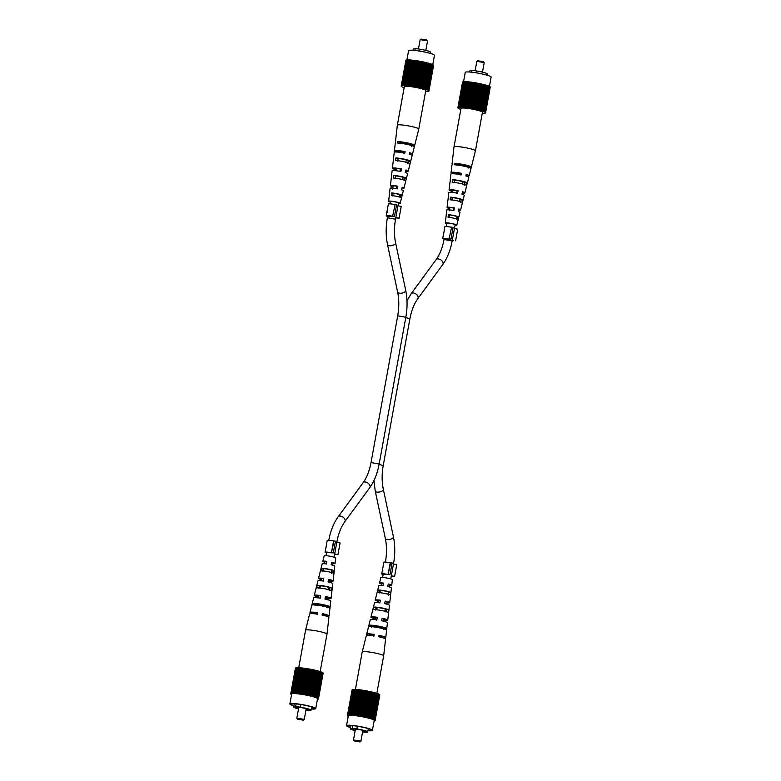 <?xml version="1.0" encoding="UTF-8"?>
<svg xmlns="http://www.w3.org/2000/svg" width="781" height="781" viewBox="0 0 781 781"><rect width="100%" height="100%" fill="white"/><g stroke="black" fill="none" stroke-linecap="round" stroke-linejoin="round"><path stroke-width="1.17" d="M378.834 636.388L380.142 637.081M372.117 635.627L373.962 635.47M323.471 615.35L322.172 614.657M317.301 613.739L315.456 613.886M386.673 213.291L387.405 211.993M387.62 216.483A5.633 0.654 10.3 0 1 386.985 216.269A5.633 0.654 10.3 0 1 386.224 215.771A5.633 0.654 10.3 0 1 392.589 216.269L395.176 204.388L396.611 204.69L394.473 216.435L388.264 216.405M386.79 212.637L388.352 204.026A5.633 0.654 10.3 0 1 394.717 204.524M395.742 217.958A5.633 0.654 10.3 0 0 396.963 217.948L399.091 218.211L401.229 206.467L397.959 205.774M392.589 216.269L395.176 204.388M393.038 216.132L394.473 216.435M399.091 218.211L395.83 217.518M326.712 544.211L325.882 548.252A5.633 0.654 -169.7 0 0 325.784 548.35L325.072 552.245A5.633 0.654 10.3 0 1 331.437 552.743L333.575 540.999L335.459 541.165L333.321 552.909L326.546 552.518L325.97 555.711M325.989 547.686L326.243 545.782L325.902 547.686A5.633 0.654 10.3 0 1 325.902 547.676A5.633 0.654 10.3 0 0 325.96 547.813M326.468 552.958A5.633 0.654 10.3 0 1 325.843 552.743A5.633 0.654 10.3 0 1 325.072 552.245M326.487 544.445L327.21 540.511A5.633 0.654 10.3 0 1 333.575 540.999M334.678 554.002L337.948 554.686L335.81 554.422A5.633 0.654 10.3 0 1 334.6 554.432M337.948 554.686L340.077 542.941L336.816 542.258M331.437 552.743L334.024 540.872M331.896 552.616L333.321 552.909M327.112 552.88L326.546 552.518M326.643 616.209A9.684 1.132 -169.7 0 0 329.074 615.897A9.684 1.132 -169.7 0 0 322.368 613.583L322.104 615.038A9.782 1.142 10.3 0 1 328.908 617.38L326.995 634.094A10.895 1.269 10.3 0 0 316.764 630.95A10.895 1.269 10.3 0 0 305.566 630.179A10.895 1.269 10.3 0 0 305.566 630.199A10.895 1.269 10.3 0 1 305.566 630.199A10.895 1.269 10.3 0 1 305.556 630.208L309.647 613.886A9.782 1.142 10.3 0 1 317.301 614.149L317.564 612.694A9.684 1.132 -169.7 0 0 310.018 612.431A9.684 1.132 -169.7 0 0 312.175 613.583M332.911 563.706A6.228 0.732 -169.7 0 0 335.078 563.54L335.713 557.966A5.857 0.683 -169.7 0 0 330.207 556.277A5.857 0.683 -169.7 0 0 324.183 555.877L322.826 561.314A6.228 0.732 -169.7 0 0 324.789 562.232M320.278 587.048A7.869 0.918 10.3 0 1 319.253 586.775M329.865 606.681L329.699 608.165A9.196 1.074 -169.7 0 0 321.294 605.812A9.196 1.074 -169.7 0 0 312.283 604.953L312.644 603.498A9.099 1.064 10.3 0 1 321.547 604.357A9.099 1.064 10.3 0 1 329.865 606.681L327.083 606.163A6.424 0.752 10.3 0 0 321.43 604.65A6.424 0.752 10.3 0 0 315.426 604.016L315.104 605.47M324.369 588.698A8.044 0.937 -169.7 0 0 316.598 587.927L317.242 585.389A7.869 0.918 10.3 0 1 324.828 586.15A7.869 0.918 10.3 0 1 331.935 588.103L331.642 590.7A8.044 0.937 -169.7 0 0 324.369 588.698M327.454 571.575A6.892 0.801 -169.7 0 0 320.942 570.901L321.587 568.363A6.717 0.781 10.3 0 1 327.913 569.027A6.717 0.781 10.3 0 1 333.858 570.628L333.575 573.234A6.892 0.801 -169.7 0 0 327.454 571.575M310.018 612.431L313.65 597.934A8.708 1.015 10.3 0 1 320.19 598.129L320.649 595.581A8.532 0.996 -169.7 0 0 314.284 595.395A8.532 0.996 -169.7 0 0 318.463 597.045M314.284 595.395L317.916 580.888A7.556 0.879 10.3 0 1 323.266 581.015L323.724 578.467A7.38 0.859 -169.7 0 0 318.55 578.35A7.38 0.859 -169.7 0 0 321.626 579.639M318.55 578.35L322.182 563.853A6.394 0.752 10.3 0 1 326.341 563.902L326.8 561.354A6.228 0.732 -169.7 0 0 322.826 561.314M317.564 612.694L317.428 613.036A6.736 0.791 -169.7 0 0 312.917 612.968A6.736 0.791 -169.7 0 0 314.44 613.768M317.164 614.501L317.428 613.036M320.327 586.746A5.77 0.674 10.3 0 1 319.341 586.385M316.725 605.119A6.424 0.752 10.3 0 1 315.299 604.611M317.242 585.389L319.468 585.799L318.902 588.347M319.468 585.799A5.77 0.674 10.3 0 1 324.74 586.375A5.77 0.674 10.3 0 1 329.709 587.693L331.935 588.103M321.587 568.363L323.285 568.675L322.709 571.223M323.285 568.675A5.155 0.605 10.3 0 1 327.844 569.203A5.155 0.605 10.3 0 1 332.169 570.315L333.858 570.628M320.064 598.422L320.532 595.864A6.121 0.713 -169.7 0 0 316.656 595.825A6.121 0.713 -169.7 0 0 318.521 596.704M323.168 581.249L323.637 578.692A5.506 0.644 -169.7 0 0 320.395 578.692A5.506 0.644 -169.7 0 0 321.674 579.356M326.273 564.077L326.741 561.519A4.891 0.576 -169.7 0 0 324.135 561.559A4.891 0.576 -169.7 0 0 324.828 561.998M312.644 603.498L315.426 604.016M326.995 634.094A10.895 1.269 10.3 0 1 326.995 634.104A10.895 1.269 10.3 0 1 326.985 634.133L320.181 671.601M329.748 581.123A7.38 0.859 -169.7 0 0 333.077 580.996A7.38 0.859 -169.7 0 0 328.528 579.346L328.069 581.904A7.556 0.879 10.3 0 1 332.774 583.592L331.076 598.441A8.532 0.996 -169.7 0 0 325.443 596.459L324.984 599.017A8.708 1.015 10.3 0 1 330.783 601.048L329.074 615.897M326.585 598.519A8.532 0.996 -169.7 0 0 331.076 598.441M335.078 563.54A6.228 0.732 -169.7 0 0 331.603 562.242L331.144 564.79A6.394 0.752 10.3 0 1 334.776 566.137L333.077 580.996M329.436 588.62A7.869 0.918 10.3 0 1 328.401 588.523M329.27 589.811L329.494 588.239A5.77 0.674 10.3 0 1 328.459 588.22M326.809 607.071L326.858 606.72A6.424 0.752 10.3 0 1 325.374 606.691M331.583 573.449L331.945 570.862A5.155 0.605 10.3 0 1 331.613 570.862M329.797 580.839A5.506 0.644 -169.7 0 0 331.232 580.664A5.506 0.644 -169.7 0 0 328.479 579.59M324.466 615.594A6.736 0.791 -169.7 0 0 326.175 615.379A6.736 0.791 -169.7 0 0 322.299 613.934M326.653 598.187A6.121 0.713 -169.7 0 0 328.703 598.021A6.121 0.713 -169.7 0 0 325.394 596.762M332.96 563.472A4.891 0.576 -169.7 0 0 333.76 563.306A4.891 0.576 -169.7 0 0 331.574 562.418M331.798 572.903L332.169 570.315M329.348 590.28L329.709 587.693M326.868 607.647L327.083 606.163M295.472 668.126L295.433 668.116A14.087 1.65 -169.7 0 0 295.423 668.165A14.087 1.65 -169.7 0 0 295.413 668.175L290.747 693.85A14.087 1.65 -169.7 0 0 290.747 693.86L295.423 668.165M295.657 668.019L295.55 667.999A14.087 1.65 -169.7 0 0 295.491 668.038L290.766 693.811A14.087 1.65 -169.7 0 0 290.747 693.85L290.757 693.948A14.087 1.65 -169.7 0 0 290.786 694.016L290.854 694.114A14.087 1.65 -169.7 0 0 290.923 694.182L291.049 694.299A14.087 1.65 -169.7 0 0 291.157 694.368L291.596 694.465M295.931 667.931L295.765 667.892A14.087 1.65 -169.7 0 0 295.667 667.931L290.883 693.684A14.087 1.65 -169.7 0 0 290.825 693.733M296.321 667.862L296.087 667.804A14.087 1.65 -169.7 0 0 295.95 667.833L291.284 693.528A14.087 1.65 -169.7 0 1 291.42 693.499L292.016 693.528L296.331 667.765A14.087 1.65 -169.7 0 1 296.507 667.745L296.8 667.814M292.68 693.479L297.024 667.706A14.087 1.65 -169.7 0 0 296.819 667.716L292.143 693.411A14.087 1.65 -169.7 0 1 292.358 693.391L293.041 693.46L297.395 667.696A14.087 1.65 -169.7 0 1 297.639 667.696L298.039 667.775M298.801 667.784L298.342 667.696A14.087 1.65 -169.7 0 0 298.059 667.696L293.695 693.46L292.973 693.382A14.087 1.65 -169.7 0 0 292.719 693.382M299.631 667.823L299.123 667.726A14.087 1.65 -169.7 0 0 298.811 667.716L294.427 693.479L293.676 693.382A14.087 1.65 -169.7 0 0 293.392 693.382M300.539 667.882L299.982 667.784A14.087 1.65 -169.7 0 0 299.64 667.755L294.974 693.44A14.087 1.65 -169.7 0 1 295.316 693.469L295.882 693.508A14.087 1.65 -169.7 0 1 296.253 693.538L297.063 693.674L301.515 667.911A14.087 1.65 -169.7 0 1 301.915 667.95L302.54 668.067M301.505 667.96L300.919 667.853A14.087 1.65 -169.7 0 0 300.548 667.823L295.882 693.508M303.624 668.194L302.96 668.067A14.087 1.65 -169.7 0 0 302.55 668.019L297.883 693.704A14.087 1.65 -169.7 0 1 298.293 693.753L298.967 693.831A14.087 1.65 -169.7 0 1 299.396 693.889L300.216 694.045L304.756 668.292A14.087 1.65 -169.7 0 1 305.205 668.36L305.908 668.507M304.746 668.341L304.063 668.204A14.087 1.65 -169.7 0 0 303.633 668.145L298.967 693.831M307.089 668.692L306.377 668.526A14.087 1.65 -169.7 0 0 305.918 668.458L301.349 694.211L300.636 694.104L305.303 668.419M308.29 668.887L307.568 668.721A14.087 1.65 -169.7 0 0 307.099 668.643L302.432 694.329A14.087 1.65 -169.7 0 1 302.901 694.407L303.633 694.534A14.087 1.65 -169.7 0 1 304.102 694.612L304.844 694.787L309.51 669.053A14.087 1.65 -169.7 0 1 309.979 669.141L305.283 694.865L306.015 695.002L310.721 669.278L306.015 695.002M309.501 669.102L308.768 668.927A14.087 1.65 -169.7 0 0 308.3 668.839L303.633 694.534M309.969 669.18L310.692 669.317M306.045 694.963A14.087 1.65 -169.7 0 1 306.513 695.061L311.18 669.366A14.087 1.65 -169.7 0 0 310.721 669.278M311.18 669.415L311.912 669.512L307.245 695.207A14.087 1.65 -169.7 0 1 307.704 695.295L308.417 695.451A14.087 1.65 -169.7 0 1 308.866 695.549L309.569 695.695A14.087 1.65 -169.7 0 1 309.998 695.803L310.672 695.959A14.087 1.65 -169.7 0 1 311.092 696.056L311.736 696.213A14.087 1.65 -169.7 0 1 312.136 696.32L312.751 696.476L317.418 670.791L312.537 696.476M307.704 695.295L312.371 669.61A14.087 1.65 -169.7 0 0 311.912 669.512M312.361 669.659L313.093 669.756L308.417 695.451M308.866 695.549L313.542 669.854A14.087 1.65 -169.7 0 0 313.093 669.756M313.532 669.903L314.235 670.01L309.569 695.695M309.998 695.803L314.675 670.108A14.087 1.65 -169.7 0 0 314.235 670.01M314.665 670.157L315.348 670.274L310.672 695.959M311.092 696.056L315.768 670.371A14.087 1.65 -169.7 0 0 315.348 670.274M315.758 670.42L316.403 670.528L311.736 696.213M312.136 696.32L316.803 670.635A14.087 1.65 -169.7 0 0 316.403 670.528M317.779 670.947L313.454 696.73L312.888 696.574L317.789 670.889A14.087 1.65 -169.7 0 0 317.418 670.791M318.131 671.045L313.698 696.74A14.087 1.65 -169.7 0 1 314.04 696.837L314.567 696.994A14.087 1.65 -169.7 0 1 314.889 697.091L315.378 697.248L320.044 671.562L315.094 697.228M314.04 696.837L318.716 671.152A14.087 1.65 -169.7 0 0 318.365 671.055M318.697 671.211L319.244 671.309L314.567 696.994M314.889 697.091L319.556 671.406A14.087 1.65 -169.7 0 0 319.244 671.309M320.317 671.728L315.358 697.316L320.327 671.66A14.087 1.65 -169.7 0 0 320.044 671.562M320.464 671.777L316.09 697.492A14.087 1.65 -169.7 0 1 316.344 697.589L321.391 672.041L316.403 697.697M316.344 697.589L321.02 671.904A14.087 1.65 -169.7 0 0 320.757 671.806M316.725 697.736A14.087 1.65 -169.7 0 1 316.949 697.823L321.616 672.138A14.087 1.65 -169.7 0 0 321.391 672.041M321.596 672.226L316.93 697.921L321.596 672.236M317.379 698.038L322.114 672.353A14.087 1.65 -169.7 0 0 321.928 672.275M322.104 672.451L317.711 698.175A14.087 1.65 -169.7 0 1 317.857 698.253L322.504 672.656M317.857 698.253L322.524 672.568A14.087 1.65 -169.7 0 0 322.377 672.49M318.052 698.38A14.087 1.65 -169.7 0 1 318.16 698.448L322.826 672.763A14.087 1.65 -169.7 0 0 322.719 672.685M322.807 672.851L318.297 698.565A14.087 1.65 -169.7 0 1 318.355 698.634L318.433 698.731A14.087 1.65 -169.7 0 1 318.453 698.79L323.129 673.202A14.087 1.65 -169.7 0 0 323.129 673.202A14.087 1.65 -169.7 0 0 323.129 673.193L318.463 698.888A14.087 1.65 -169.7 0 1 318.443 698.936L318.394 699.015A14.087 1.65 -169.7 0 1 318.336 699.063L318.228 699.044M318.355 698.634L323.031 672.939A14.087 1.65 -169.7 0 0 322.963 672.871M323.012 673.027L318.433 698.731M318.453 698.79L323.129 673.105A14.087 1.65 -169.7 0 0 323.1 673.046M317.945 699.132L317.926 699.22A14.087 1.65 -169.7 0 1 317.789 699.249L317.457 699.171M306.445 668.585L301.769 694.27L302.432 694.329M301.915 667.95L297.249 693.635L297.883 693.704M302.101 668.019L297.434 693.713M295.55 667.999L290.883 693.684M308.768 668.927L304.102 694.612M299.982 667.784L295.316 693.469M295.433 668.116L290.766 693.811M304.19 668.263L299.523 693.958M304.063 668.204L299.396 693.889M303.126 668.136L298.459 693.821M296.507 667.745L291.84 693.43A14.087 1.65 -169.7 0 0 291.664 693.46M296.087 667.804L291.42 693.499M306.513 695.061L307.245 695.207M311.853 669.551L307.187 695.236M300.226 667.853L295.56 693.548M308.778 668.966L304.102 694.66M298.625 667.775L293.959 693.469M298.342 667.696L293.676 693.382M297.024 667.706L292.358 693.391M314.108 670.03L309.442 695.725M295.765 667.892L291.098 693.577A14.087 1.65 -169.7 0 0 291.001 693.616M312.996 669.786L308.329 695.471M306.377 668.526L301.769 694.27M302.96 668.067L298.293 693.753M307.568 668.721L302.901 694.407M318.98 671.289L314.313 696.984M315.192 670.283L310.526 695.969M300.919 667.853L296.253 693.538M316.227 670.537L311.56 696.222M299.123 667.726L294.457 693.411A14.087 1.65 -169.7 0 0 294.144 693.401M297.639 667.696L292.973 693.382M299.387 667.804L294.974 693.44M297.942 667.775L293.275 693.46M307.597 668.77L302.93 694.455M301.134 667.931L296.468 693.616M305.205 668.36L300.539 694.045A14.087 1.65 -169.7 0 0 300.089 693.987M311.287 708.982A13.14 1.533 -169.7 0 0 315.739 708.631L317.535 698.722A13.14 1.533 -169.7 0 0 315.749 697.579A13.14 1.533 -169.7 0 0 301.329 694.28A13.14 1.533 -169.7 0 0 291.674 694.026L289.878 703.935A13.14 1.533 -169.7 0 0 291.664 705.077A13.14 1.533 -169.7 0 0 293.92 705.819M315.739 708.631A13.14 1.533 -169.7 0 0 313.942 707.479A13.14 1.533 -169.7 0 0 299.533 704.179A13.14 1.533 -169.7 0 0 289.878 703.935M311.316 708.797A12.018 1.406 -169.7 0 0 314.626 708.426A12.018 1.406 -169.7 0 0 312.986 707.381A12.018 1.406 -169.7 0 0 299.806 704.364A12.018 1.406 -169.7 0 0 290.981 704.13A12.018 1.406 -169.7 0 0 292.621 705.184A12.018 1.406 -169.7 0 0 293.949 705.643M305.908 710.222A8.825 1.035 -169.7 0 0 311.063 710.212A8.825 1.035 -169.7 0 0 309.862 709.441A8.825 1.035 -169.7 0 0 300.392 707.254L300.89 704.53M300.392 707.254L300.578 704.482M300.099 707.137A9.392 1.093 -169.7 0 0 295.638 706.659L295.94 706.776A8.825 1.035 -169.7 0 0 293.695 707.049A8.825 1.035 -169.7 0 0 294.896 707.82A8.825 1.035 -169.7 0 0 298.518 708.875M295.638 706.659L296.145 703.906M305.947 709.988A7.019 0.82 -169.7 0 0 309.286 709.89A7.019 0.82 -169.7 0 0 308.329 709.275A7.019 0.82 -169.7 0 0 300.626 707.508A7.019 0.82 -169.7 0 0 295.472 707.371A7.019 0.82 -169.7 0 0 296.429 707.986A7.019 0.82 -169.7 0 0 298.557 708.64M297.434 719.145L296.819 718.237L303.692 719.252L304.209 719.574L303.301 720.209L297.434 719.145L303.301 720.209M362.228 651.979A10.895 1.269 10.3 0 1 362.228 651.94L366.318 635.617A9.782 1.142 10.3 0 1 373.962 635.89L374.226 634.426A9.684 1.132 -169.7 0 0 366.68 634.172A9.684 1.132 -169.7 0 0 368.837 635.324M389.582 585.447A6.228 0.732 -169.7 0 0 391.74 585.272L392.374 579.707A5.857 0.683 -169.7 0 0 386.878 578.018A5.857 0.683 -169.7 0 0 380.845 577.608L379.488 583.046A6.228 0.732 -169.7 0 0 381.45 583.963M376.94 608.789A7.869 0.918 10.3 0 1 375.915 608.506M355.394 689.516L362.228 651.94A10.895 1.269 10.3 0 1 362.228 651.93A10.895 1.269 10.3 0 1 362.238 651.91A10.895 1.269 10.3 0 1 373.425 652.682A10.895 1.269 10.3 0 1 383.656 655.825A10.895 1.269 10.3 0 1 383.656 655.835A10.895 1.269 10.3 0 1 383.647 655.864L376.842 693.343M386.527 628.422L386.361 629.906A9.196 1.074 -169.7 0 0 377.955 627.553A9.196 1.074 -169.7 0 0 368.944 626.684L369.315 625.239A9.099 1.064 10.3 0 1 378.219 626.098A9.099 1.064 10.3 0 1 386.527 628.422L383.744 627.904A6.424 0.752 10.3 0 0 378.092 626.391A6.424 0.752 10.3 0 0 372.088 625.757L371.766 627.211M381.04 610.43A8.044 0.937 -169.7 0 0 373.269 609.658L373.914 607.12A7.869 0.918 10.3 0 1 381.499 607.882A7.869 0.918 10.3 0 1 388.596 609.834L388.313 612.441A8.044 0.937 -169.7 0 0 381.04 610.43M384.115 593.316A6.892 0.801 -169.7 0 0 377.604 592.633L378.248 590.104A6.717 0.781 10.3 0 1 384.574 590.768A6.717 0.781 10.3 0 1 390.529 592.369L390.246 594.966A6.892 0.801 -169.7 0 0 384.115 593.316M366.68 634.172L370.311 619.665A8.708 1.015 10.3 0 1 376.852 619.86L377.311 617.312A8.532 0.996 -169.7 0 0 370.946 617.127A8.532 0.996 -169.7 0 0 375.124 618.786M370.946 617.127L374.577 602.629A7.556 0.879 10.3 0 1 379.927 602.747L380.386 600.198A7.38 0.859 -169.7 0 0 375.222 600.091A7.38 0.859 -169.7 0 0 378.287 601.38M375.222 600.091L378.853 585.584A6.394 0.752 10.3 0 1 383.012 585.643L383.471 583.095A6.228 0.732 -169.7 0 0 379.488 583.046M374.226 634.426L374.089 634.768A6.736 0.791 -169.7 0 0 369.579 634.699A6.736 0.791 -169.7 0 0 371.102 635.509M373.826 636.232L374.089 634.768M376.998 608.477A5.77 0.674 10.3 0 1 376.003 608.126M373.386 626.86A6.424 0.752 10.3 0 1 371.961 626.342M373.914 607.12L376.13 607.53L375.563 610.088M376.13 607.53A5.77 0.674 10.3 0 1 381.401 608.116A5.77 0.674 10.3 0 1 386.38 609.424L388.596 609.834M378.248 590.104L379.947 590.416L379.381 592.964M379.947 590.416A5.155 0.605 10.3 0 1 384.506 590.934A5.155 0.605 10.3 0 1 388.831 592.057L390.529 592.369M376.735 620.153L377.194 617.595A6.121 0.713 -169.7 0 0 373.318 617.566A6.121 0.713 -169.7 0 0 375.183 618.445M379.839 602.981L380.298 600.423A5.506 0.644 -169.7 0 0 377.057 600.433A5.506 0.644 -169.7 0 0 378.336 601.097M382.944 585.809L383.403 583.261A4.891 0.576 -169.7 0 0 380.796 583.29A4.891 0.576 -169.7 0 0 381.489 583.729M369.315 625.239L372.088 625.757M386.41 602.854A7.38 0.859 -169.7 0 0 389.739 602.727A7.38 0.859 -169.7 0 0 385.189 601.087L384.73 603.635A7.556 0.879 10.3 0 1 389.446 605.324L387.737 620.182A8.532 0.996 -169.7 0 0 382.104 618.201L381.645 620.749A8.708 1.015 10.3 0 1 387.444 622.779L385.746 637.638A9.684 1.132 -169.7 0 0 379.029 635.314L378.765 636.769A9.782 1.142 10.3 0 1 385.57 639.122L383.656 655.825M383.315 637.95A9.684 1.132 -169.7 0 0 385.746 637.638M383.256 620.26A8.532 0.996 -169.7 0 0 387.737 620.182M391.74 585.272A6.228 0.732 -169.7 0 0 388.264 583.973L387.806 586.521A6.394 0.752 10.3 0 1 391.437 587.878L389.739 602.727M386.097 610.361A7.869 0.918 10.3 0 1 385.072 610.264M385.931 611.552L386.156 609.971A5.77 0.674 10.3 0 1 385.121 609.961M383.471 628.812L383.53 628.451A6.424 0.752 10.3 0 1 382.036 628.432M388.245 595.19L388.606 592.603A5.155 0.605 10.3 0 1 388.274 592.603M386.468 602.571A5.506 0.644 -169.7 0 0 387.893 602.395A5.506 0.644 -169.7 0 0 385.15 601.321M381.128 637.325A6.736 0.791 -169.7 0 0 382.836 637.111A6.736 0.791 -169.7 0 0 378.961 635.675M383.315 619.919A6.121 0.713 -169.7 0 0 385.365 619.753A6.121 0.713 -169.7 0 0 382.055 618.503M389.621 585.203A4.891 0.576 -169.7 0 0 390.422 585.037A4.891 0.576 -169.7 0 0 388.235 584.149M388.469 594.644L388.831 592.057M386.009 612.011L386.38 609.424M383.539 629.379L383.744 627.904M352.143 689.867L352.094 689.857A14.087 1.65 -169.7 0 0 352.085 689.906A14.087 1.65 -169.7 0 0 352.085 689.916L347.418 715.581A14.087 1.65 -169.7 0 0 347.418 715.601L352.085 689.906M352.319 689.75L352.211 689.73A14.087 1.65 -169.7 0 0 352.153 689.779L347.428 715.542A14.087 1.65 -169.7 0 0 347.418 715.591L347.418 715.689A14.087 1.65 -169.7 0 0 347.447 715.747L347.516 715.855A14.087 1.65 -169.7 0 0 347.584 715.923L347.721 716.031A14.087 1.65 -169.7 0 0 347.828 716.109L348.258 716.206M352.602 689.662L352.426 689.633A14.087 1.65 -169.7 0 0 352.329 689.662L347.545 715.425A14.087 1.65 -169.7 0 0 347.486 715.464M352.983 689.594L352.748 689.545A14.087 1.65 -169.7 0 0 352.612 689.574L347.945 715.259A14.087 1.65 -169.7 0 1 348.082 715.23L348.677 715.269L353.002 689.506A14.087 1.65 -169.7 0 1 353.178 689.486L353.461 689.555M349.341 715.211L353.695 689.447A14.087 1.65 -169.7 0 0 353.481 689.457L348.814 715.142A14.087 1.65 -169.7 0 1 349.029 715.132L349.712 715.201L354.057 689.438A14.087 1.65 -169.7 0 1 354.301 689.428L354.711 689.506M355.462 689.525L355.004 689.438A14.087 1.65 -169.7 0 0 354.72 689.428L350.357 715.201L349.634 715.113A14.087 1.65 -169.7 0 0 349.39 715.123M356.292 689.555L355.785 689.467A14.087 1.65 -169.7 0 0 355.472 689.447L351.089 715.22L350.337 715.123A14.087 1.65 -169.7 0 0 350.054 715.123M357.2 689.613L356.653 689.516A14.087 1.65 -169.7 0 0 356.302 689.496L351.635 715.181A14.087 1.65 -169.7 0 1 351.977 715.201L352.543 715.25A14.087 1.65 -169.7 0 1 352.914 715.279L353.734 715.406L358.186 689.643A14.087 1.65 -169.7 0 1 358.577 689.691L359.201 689.808M358.176 689.701L357.581 689.594A14.087 1.65 -169.7 0 0 357.21 689.564L352.543 715.25M360.285 689.935L359.631 689.799A14.087 1.65 -169.7 0 0 359.211 689.76L354.545 715.445A14.087 1.65 -169.7 0 1 354.964 715.494L355.628 715.572A14.087 1.65 -169.7 0 1 356.058 715.63L356.878 715.787L361.418 690.033A14.087 1.65 -169.7 0 1 361.867 690.092L362.569 690.248M361.408 690.082L360.724 689.935A14.087 1.65 -169.7 0 0 360.295 689.887L355.628 715.572M366.162 690.834L365.44 690.658A14.087 1.65 -169.7 0 0 364.961 690.58L364.229 690.453A14.087 1.65 -169.7 0 0 363.761 690.384L363.038 690.267A14.087 1.65 -169.7 0 0 362.579 690.199L358.01 715.943L357.298 715.845L361.964 690.16M366.64 690.921L367.353 691.058L362.687 716.743L361.945 716.607L366.64 690.882A14.087 1.65 -169.7 0 0 366.172 690.794L361.505 716.528L360.773 716.392A14.087 1.65 -169.7 0 0 360.295 716.265L364.961 690.58M362.716 716.704A14.087 1.65 -169.7 0 1 363.175 716.792L367.851 691.107A14.087 1.65 -169.7 0 0 367.382 691.019L362.687 716.743M367.841 691.156L368.573 691.253L363.907 716.938A14.087 1.65 -169.7 0 1 364.366 717.036L365.088 717.183A14.087 1.65 -169.7 0 1 365.537 717.28L366.23 717.436A14.087 1.65 -169.7 0 1 366.67 717.534L367.343 717.69A14.087 1.65 -169.7 0 1 367.763 717.798L368.407 717.954A14.087 1.65 -169.7 0 1 368.798 718.051L369.413 718.217L374.079 692.532L369.198 718.217M364.366 717.036L369.032 691.351A14.087 1.65 -169.7 0 0 368.573 691.253M369.032 691.39L369.755 691.497L365.088 717.183M365.537 717.28L370.204 691.595A14.087 1.65 -169.7 0 0 369.755 691.497M370.194 691.644L370.897 691.751L366.23 717.436M366.67 717.534L371.336 691.849A14.087 1.65 -169.7 0 0 370.897 691.751M371.326 691.898L372.01 692.005L367.343 717.69M367.763 717.798L372.43 692.103A14.087 1.65 -169.7 0 0 372.01 692.005M372.42 692.161L373.074 692.269L368.407 717.954M368.798 718.051L373.474 692.366A14.087 1.65 -169.7 0 0 373.074 692.269M374.45 692.688L370.126 718.471L369.55 718.305L374.46 692.63A14.087 1.65 -169.7 0 0 374.079 692.532M374.792 692.776L370.36 718.471A14.087 1.65 -169.7 0 1 370.711 718.579L371.239 718.735A14.087 1.65 -169.7 0 1 371.561 718.832L372.039 718.989L376.706 693.294L371.756 718.969M370.711 718.579L375.378 692.893A14.087 1.65 -169.7 0 0 375.026 692.786M375.368 692.952L375.905 693.05L371.239 718.735M371.561 718.832L376.227 693.147A14.087 1.65 -169.7 0 0 375.905 693.05M376.979 693.469L372.459 719.203L376.998 693.391A14.087 1.65 -169.7 0 0 376.706 693.294M377.125 693.518L372.762 719.233A14.087 1.65 -169.7 0 1 373.015 719.33L378.053 693.782L373.074 719.438M373.015 719.33L377.682 693.635A14.087 1.65 -169.7 0 0 377.428 693.548M373.386 719.467A14.087 1.65 -169.7 0 1 373.611 719.555L378.277 693.87A14.087 1.65 -169.7 0 0 378.053 693.782M378.258 693.967L373.933 719.701L378.268 693.967M374.04 719.77L378.785 694.094A14.087 1.65 -169.7 0 0 378.6 694.006M378.765 694.192L374.372 719.916A14.087 1.65 -169.7 0 1 374.519 719.994L379.166 694.397M374.519 719.994L379.185 694.309A14.087 1.65 -169.7 0 0 379.039 694.221M374.714 720.111A14.087 1.65 -169.7 0 1 374.821 720.189L379.488 694.504A14.087 1.65 -169.7 0 0 379.381 694.426M379.478 694.592L374.958 720.297A14.087 1.65 -169.7 0 1 375.026 720.365L375.095 720.472A14.087 1.65 -169.7 0 1 375.124 720.531L375.124 720.619A14.087 1.65 -169.7 0 0 375.124 720.619L379.791 694.944A14.087 1.65 -169.7 0 0 379.8 694.934L375.124 720.619A14.087 1.65 -169.7 0 1 375.114 720.678L375.056 720.756A14.087 1.65 -169.7 0 1 374.997 720.804L374.89 720.775M375.026 720.365L379.693 694.68A14.087 1.65 -169.7 0 0 379.625 694.612M379.673 694.768L375.095 720.472M375.124 720.531L379.791 694.846A14.087 1.65 -169.7 0 0 379.761 694.778M374.607 720.873L374.597 720.961A14.087 1.65 -169.7 0 1 374.46 720.99L374.119 720.912M363.106 690.326L358.44 716.011L359.094 716.07A14.087 1.65 -169.7 0 1 359.563 716.148L360.295 716.265M358.577 689.691L353.91 715.376L354.545 715.445M358.762 689.76L354.096 715.445M352.211 689.73L347.545 715.425M365.44 690.658L360.763 716.353L365.44 690.707M356.653 689.516L351.977 715.201M352.094 689.857L347.428 715.542M360.861 690.004L356.195 715.689M360.724 689.935L356.058 715.63M359.787 689.867L355.121 715.562M353.178 689.486L348.502 715.171A14.087 1.65 -169.7 0 0 348.326 715.191M352.748 689.545L348.082 715.23M363.175 716.792L363.907 716.938M368.515 691.283L363.848 716.978M356.888 689.594L352.221 715.279M355.287 689.516L350.62 715.201M355.004 689.438L350.337 715.123M353.695 689.447L349.029 715.132M370.78 691.771L366.104 717.456M352.426 689.633L347.76 715.318A14.087 1.65 -169.7 0 0 347.662 715.357M369.657 691.527L364.991 717.212M363.038 690.267L358.44 716.011M359.631 689.799L354.964 715.494M364.229 690.453L359.563 716.148M363.761 690.384L359.094 716.07M375.641 693.03L370.975 718.715M371.854 692.025L367.187 717.71M357.581 689.594L352.914 715.279M372.888 692.269L368.222 717.964M355.785 689.467L351.118 715.152A14.087 1.65 -169.7 0 0 350.806 715.142M354.301 689.428L349.634 715.113M356.048 689.545L351.635 715.181M354.613 689.506L349.937 715.201M364.268 690.511L359.602 716.197M357.796 689.662L353.129 715.357M361.867 690.092L357.2 715.787A14.087 1.65 -169.7 0 0 356.751 715.718M367.949 730.713A13.14 1.533 -169.7 0 0 372.4 730.372L374.206 720.463A13.14 1.533 -169.7 0 0 372.41 719.311A13.14 1.533 -169.7 0 0 357.991 716.011A13.14 1.533 -169.7 0 0 348.336 715.757L346.539 725.666A13.14 1.533 -169.7 0 0 348.326 726.818A13.14 1.533 -169.7 0 0 350.581 727.56M372.4 730.372A13.14 1.533 -169.7 0 0 370.614 729.22A13.14 1.533 -169.7 0 0 356.195 725.92A13.14 1.533 -169.7 0 0 346.539 725.666M367.978 730.538A12.018 1.406 -169.7 0 0 371.297 730.167A12.018 1.406 -169.7 0 0 369.657 729.122A12.018 1.406 -169.7 0 0 356.478 726.105A12.018 1.406 -169.7 0 0 347.643 725.871A12.018 1.406 -169.7 0 0 349.283 726.916A12.018 1.406 -169.7 0 0 350.62 727.375M362.569 731.953A8.825 1.035 -169.7 0 0 367.724 731.943A8.825 1.035 -169.7 0 0 366.523 731.172A8.825 1.035 -169.7 0 0 357.054 728.995L357.552 726.262M357.054 728.995L357.249 726.223M356.761 728.878A9.392 1.093 -169.7 0 0 352.309 728.4L352.602 728.507A8.825 1.035 -169.7 0 0 350.357 728.79A8.825 1.035 -169.7 0 0 351.567 729.561A8.825 1.035 -169.7 0 0 355.179 730.616M352.309 728.4L352.807 725.647M362.618 731.719A7.019 0.82 -169.7 0 0 365.957 731.621A7.019 0.82 -169.7 0 0 364.991 731.006A7.019 0.82 -169.7 0 0 357.298 729.249A7.019 0.82 -169.7 0 0 352.133 729.112A7.019 0.82 -169.7 0 0 353.09 729.727A7.019 0.82 -169.7 0 0 355.228 730.381M354.096 740.886L353.481 739.968L360.363 740.984L360.871 741.315L359.973 741.95L354.096 740.886L359.973 741.95M444.35 230.434L443.52 234.476A5.633 0.654 -169.7 0 0 443.423 234.573L442.71 238.478A5.633 0.654 10.3 0 1 449.075 238.976L451.662 227.095L453.097 227.398L450.959 239.142L444.75 239.113M443.628 233.919L443.881 232.016L443.54 233.919A5.633 0.654 10.3 0 1 443.54 233.909A5.633 0.654 10.3 0 0 443.598 234.046M444.106 239.191A5.633 0.654 10.3 0 1 443.481 238.966A5.633 0.654 10.3 0 1 442.71 238.478M444.125 230.678L444.838 226.734A5.633 0.654 10.3 0 1 451.213 227.232M452.316 240.226L453.449 240.646A5.633 0.654 10.3 0 1 452.238 240.665M455.577 240.919L457.715 229.175L454.454 228.482M449.075 238.976L451.662 227.095M449.534 238.84L450.959 239.142M414.125 146.994L414.486 145.549A9.782 1.142 -169.7 0 0 414.682 145.383A9.782 1.142 -169.7 0 0 408.541 143.157A9.782 1.142 -169.7 0 0 397.763 141.556L397.588 143.05A9.684 1.132 10.3 0 1 408.248 144.641A9.684 1.132 10.3 0 1 414.32 146.828L412.505 154.082A9.196 1.074 10.3 0 1 411.567 154.365A9.196 1.074 10.3 0 1 409.771 154.345M414.486 145.549L411.714 144.885A6.795 0.791 -169.7 0 0 411.743 144.836A6.795 0.791 -169.7 0 0 407.819 143.382A6.795 0.791 -169.7 0 0 400.526 142.22L397.763 141.556M390.236 202.074A5.857 0.683 10.3 0 1 388.626 201.293A5.857 0.683 10.3 0 1 389.221 201.098A5.857 0.683 10.3 0 1 395.782 201.908A5.857 0.683 10.3 0 1 400.155 203.392A5.857 0.683 10.3 0 1 399.56 203.568A5.857 0.683 10.3 0 1 398.369 203.548M402.147 195.416A6.394 0.752 -169.7 0 0 398.535 194.059A6.394 0.752 -169.7 0 0 391.701 192.946L391.398 195.553A6.228 0.732 10.3 0 1 398.027 196.636A6.228 0.732 10.3 0 1 401.512 197.954A6.228 0.732 10.3 0 1 401.502 197.974L402.137 195.435A6.394 0.752 -169.7 0 0 402.147 195.416L403.328 190.701A6.717 0.781 -169.7 0 0 401.629 189.842L402.176 187.264A6.892 0.801 10.3 0 1 403.962 188.162A6.892 0.801 10.3 0 1 403.269 188.377A6.892 0.801 10.3 0 1 401.942 188.358M405.73 180.987L406.364 178.449A7.556 0.879 -169.7 0 0 406.423 178.371L407.604 173.655A7.869 0.918 -169.7 0 0 405.3 172.552L405.847 169.985A8.044 0.937 10.3 0 1 408.238 171.117A8.044 0.937 10.3 0 1 407.418 171.371A8.044 0.937 10.3 0 1 405.564 171.332M409.937 163.99L410.562 161.462A8.708 1.015 -169.7 0 0 410.689 161.335L412.143 155.536A9.099 1.064 -169.7 0 0 409.195 154.169L409.508 152.695A9.196 1.074 10.3 0 1 412.505 154.082M418.772 129.07A10.895 1.269 -169.7 0 0 418.772 129.06A10.895 1.269 -169.7 0 0 412.807 126.795A10.895 1.269 -169.7 0 0 398.447 124.814A10.895 1.269 -169.7 0 0 397.344 125.165A10.895 1.269 -169.7 0 0 397.344 125.175L404.343 86.632A10.895 1.269 -169.7 0 1 419.807 88.273A10.895 1.269 -169.7 0 1 425.772 90.528L418.772 129.06L414.682 145.383M396.875 152.002A9.196 1.074 10.3 0 1 394.405 150.792A9.196 1.074 10.3 0 1 395.342 150.489A9.196 1.074 10.3 0 1 405.134 151.651L404.822 153.125A9.099 1.064 -169.7 0 0 395.166 151.983A9.099 1.064 -169.7 0 0 394.239 152.275L393.556 158.221A8.708 1.015 -169.7 0 0 393.644 158.397M394.61 170.619L394.805 169.37A8.044 0.937 10.3 0 1 392.404 168.247A8.044 0.937 10.3 0 1 393.224 167.983A8.044 0.937 10.3 0 1 401.473 168.94L400.926 171.508A7.869 0.918 -169.7 0 0 392.911 170.59A7.869 0.918 -169.7 0 0 392.111 170.844L391.554 175.676A7.556 0.879 -169.7 0 0 391.593 175.784M391.974 188.084L392.199 186.581A6.892 0.801 10.3 0 1 390.412 185.702A6.892 0.801 10.3 0 1 391.105 185.468A6.892 0.801 10.3 0 1 397.802 186.22L397.256 188.797A6.717 0.781 -169.7 0 0 390.793 188.075A6.717 0.781 -169.7 0 0 390.11 188.299L389.563 193.122A6.394 0.752 -169.7 0 0 389.563 193.122A6.394 0.752 -169.7 0 0 389.563 193.171M410.689 161.335A8.708 1.015 -169.7 0 0 405.349 159.392A8.708 1.015 -169.7 0 0 395.811 157.938L395.508 160.544A8.532 0.996 10.3 0 1 404.841 161.97A8.532 0.996 10.3 0 1 410.054 163.873L408.238 171.117M406.423 178.371A7.556 0.879 -169.7 0 0 401.942 176.721A7.556 0.879 -169.7 0 0 393.751 175.442L393.439 178.048A7.38 0.859 10.3 0 1 401.434 179.298A7.38 0.859 10.3 0 1 405.778 180.909L403.962 188.162M411.402 146.34L411.714 144.885M400.526 142.22L400.311 143.694M405.749 170.414A5.857 0.683 10.3 0 1 406.091 170.727A5.857 0.683 10.3 0 1 405.651 170.902M409.4 153.213A6.482 0.761 10.3 0 1 409.83 153.593A6.482 0.761 10.3 0 1 409.273 153.789M398.212 152.11L398.661 152.08A6.482 0.761 10.3 0 1 397.08 151.27A6.482 0.761 10.3 0 1 397.744 151.065A6.482 0.761 10.3 0 1 403.875 151.739L405.134 151.651M403.592 153.203L403.875 151.739M394.805 169.37L395.821 169.301A5.857 0.683 10.3 0 1 394.551 168.628A5.857 0.683 10.3 0 1 395.147 168.442A5.857 0.683 10.3 0 1 400.448 168.999L401.473 168.94M399.94 171.576L400.448 168.999M392.199 186.581L392.989 186.532A5.242 0.615 10.3 0 1 392.023 185.985A5.242 0.615 10.3 0 1 392.56 185.819A5.242 0.615 10.3 0 1 397.012 186.268L397.802 186.22M396.504 188.846L397.012 186.268M398.408 203.333A4.696 0.547 -169.7 0 0 398.535 203.324A4.696 0.547 -169.7 0 0 399.003 203.177A4.696 0.547 -169.7 0 0 395.498 201.996A4.696 0.547 -169.7 0 0 390.246 201.352A4.696 0.547 -169.7 0 0 389.768 201.498A4.696 0.547 -169.7 0 0 390.275 201.849M407.672 163.454L408.229 160.906A6.219 0.722 -169.7 0 0 408.238 160.886A6.219 0.722 -169.7 0 0 404.753 159.568A6.219 0.722 -169.7 0 0 398.144 158.494L397.763 161.081M403.943 180.557L404.499 178.009A5.604 0.654 -169.7 0 0 401.434 176.857A5.604 0.654 -169.7 0 0 395.606 175.881L395.235 178.478M400.194 197.652L400.751 195.113A4.979 0.586 -169.7 0 0 398.027 194.118A4.979 0.586 -169.7 0 0 393.087 193.278L392.716 195.865M393.087 193.278L391.701 192.946M402.137 195.435L400.751 195.113M398.095 158.846L395.811 157.938M390.412 185.702L391.261 178.273A7.38 0.859 10.3 0 1 391.31 178.185L391.623 175.579A7.556 0.879 -169.7 0 0 391.554 175.676M394.405 150.792L395.254 143.362A9.684 1.132 10.3 0 1 395.459 143.187L395.635 141.693A9.782 1.142 -169.7 0 0 395.43 141.878A9.782 1.142 -169.7 0 0 395.576 142.132M392.404 168.247L393.263 160.818A8.532 0.996 10.3 0 1 393.38 160.681L393.683 158.074A8.708 1.015 -169.7 0 0 393.556 158.221M389.573 193.083L389.27 195.689A6.228 0.732 10.3 0 0 389.26 195.728L388.626 201.293M410.562 161.462L408.229 160.906M406.364 178.449L404.499 178.009M395.606 175.881L393.751 175.442M392.989 186.532L392.57 189.1M395.821 169.301L395.596 170.697M427.383 90.127L427.724 90.166A14.087 1.65 10.3 0 1 427.9 90.245L432.576 64.559A14.087 1.65 10.3 0 0 432.391 64.481L427.07 89.991L432.069 64.335A14.087 1.65 10.3 0 0 431.844 64.247L431.454 64.188M402.732 87.033L402.4 86.994A14.087 1.65 10.3 0 1 402.215 86.906L401.961 86.779A14.087 1.65 10.3 0 1 401.815 86.691L401.619 86.574A14.087 1.65 10.3 0 1 401.512 86.496L401.375 86.388A14.087 1.65 10.3 0 1 401.307 86.32L401.239 86.222A14.087 1.65 10.3 0 1 401.209 86.154L405.876 60.381A14.087 1.65 10.3 0 1 405.876 60.371L401.209 86.056A14.087 1.65 10.3 0 1 401.209 86.056A14.087 1.65 10.3 0 1 401.219 86.008L401.278 85.93A14.087 1.65 10.3 0 1 401.336 85.89L401.454 85.822A14.087 1.65 10.3 0 1 401.551 85.783L401.737 85.734A14.087 1.65 10.3 0 1 401.873 85.695L402.117 85.656A14.087 1.65 10.3 0 1 402.293 85.637L402.605 85.617A14.087 1.65 10.3 0 1 402.811 85.598L403.181 85.588A14.087 1.65 10.3 0 1 403.426 85.588L403.845 85.588A14.087 1.65 10.3 0 1 404.128 85.588L404.597 85.607A14.087 1.65 10.3 0 1 404.909 85.617L405.427 85.646A14.087 1.65 10.3 0 1 405.769 85.676L406.335 85.715A14.087 1.65 10.3 0 1 406.706 85.744L407.301 85.803A14.087 1.65 10.3 0 1 407.702 85.842L408.336 85.91A14.087 1.65 10.3 0 1 408.756 85.959L409.42 86.037A14.087 1.65 10.3 0 1 409.849 86.095L410.542 86.183A14.087 1.65 10.3 0 1 410.991 86.252L411.704 86.349A14.087 1.65 10.3 0 1 412.163 86.418L412.885 86.535A14.087 1.65 10.3 0 1 413.354 86.613L414.086 86.73A14.087 1.65 10.3 0 1 414.555 86.818L415.297 86.945A14.087 1.65 10.3 0 1 415.765 87.033L416.507 87.169A14.087 1.65 10.3 0 1 416.966 87.267L417.698 87.404A14.087 1.65 10.3 0 1 418.157 87.501L418.88 87.648A14.087 1.65 10.3 0 1 419.329 87.745L420.022 87.902A14.087 1.65 10.3 0 1 420.461 87.999L421.135 88.165A14.087 1.65 10.3 0 1 421.555 88.263L422.189 88.419A14.087 1.65 10.3 0 1 422.589 88.526L423.204 88.683A14.087 1.65 10.3 0 1 423.575 88.78L424.151 88.946A14.087 1.65 10.3 0 1 424.503 89.044L425.03 89.2A14.087 1.65 10.3 0 1 425.352 89.298L425.83 89.454A14.087 1.65 10.3 0 1 426.114 89.551L426.543 89.698A14.087 1.65 10.3 0 1 426.807 89.795L427.178 89.932A14.087 1.65 10.3 0 1 427.402 90.03M404.167 87.589L403.572 87.452A14.087 1.65 10.3 0 1 403.318 87.365L402.947 87.218A14.087 1.65 10.3 0 1 402.723 87.13M425.606 91.484L425.996 91.562A14.087 1.65 10.3 0 0 426.28 91.572L426.699 91.572A14.087 1.65 10.3 0 0 426.943 91.562L427.305 91.553A14.087 1.65 10.3 0 0 427.519 91.543L427.822 91.514A14.087 1.65 10.3 0 0 427.998 91.494L428.252 91.455A14.087 1.65 10.3 0 0 428.388 91.426L428.574 91.367A14.087 1.65 10.3 0 0 428.671 91.338L428.789 91.27A14.087 1.65 10.3 0 0 428.847 91.221L428.906 91.143A14.087 1.65 10.3 0 0 428.915 91.094A14.087 1.65 10.3 0 1 428.915 91.094L433.582 65.311A14.087 1.65 10.3 0 0 433.553 65.253L433.465 65.233M427.9 90.245L428.164 90.381A14.087 1.65 10.3 0 1 428.31 90.459L428.505 90.576A14.087 1.65 10.3 0 1 428.613 90.655L428.749 90.772A14.087 1.65 10.3 0 1 428.818 90.83L428.886 90.938A14.087 1.65 10.3 0 1 428.915 90.996M401.737 85.734L406.403 60.039A14.087 1.65 10.3 0 1 406.54 60.01L401.873 85.695M409.254 59.991L408.795 59.903A14.087 1.65 10.3 0 0 408.512 59.893L403.845 85.588M404.412 85.666L409.078 59.981M408.336 85.91L413.003 60.225A14.087 1.65 10.3 0 1 413.422 60.274L408.912 86.027M419.953 61.299L419.221 61.123L414.555 86.818L419.231 61.172M416.966 87.267L421.642 61.572A14.087 1.65 10.3 0 0 421.174 61.484L420.432 61.387M419.329 87.745L423.995 62.06A14.087 1.65 10.3 0 0 423.546 61.963L422.824 61.855M420.022 87.902L424.688 62.216L423.985 62.109M419.895 87.921L424.571 62.236M423.204 88.683L427.871 62.997L427.256 62.89M422.99 88.683L427.666 62.997M427.178 89.932L431.844 64.247M401.454 85.822L406.12 60.137A14.087 1.65 10.3 0 1 406.218 60.098L401.551 85.783M403.181 85.588L407.848 59.903A14.087 1.65 10.3 0 1 408.092 59.893L403.426 85.588M410.084 60.02L409.576 59.932L404.909 85.617M405.173 85.695L409.84 60.01M410.542 86.183L415.209 60.498A14.087 1.65 10.3 0 1 415.658 60.557L410.991 86.252M421.135 88.165L425.801 62.47L425.118 62.363M420.979 88.175L425.645 62.49M401.278 85.93L405.944 60.244A14.087 1.65 10.3 0 1 406.003 60.196L401.336 85.89M410.991 60.088L410.445 59.981L405.769 85.676M406.013 85.744L410.679 60.059M406.335 85.715L411.001 60.03A14.087 1.65 10.3 0 1 411.372 60.059L406.706 85.744M411.968 60.166L411.372 60.059M406.921 85.822L411.587 60.137M416.507 87.169L421.144 61.523L416.478 87.208M417.698 87.404L422.365 61.719A14.087 1.65 10.3 0 1 422.824 61.816L418.157 87.501M422.589 88.526L427.266 62.831A14.087 1.65 10.3 0 0 426.865 62.734L426.211 62.626M426.865 89.903L431.532 64.218M415.199 60.547L414.516 60.41A14.087 1.65 10.3 0 0 414.086 60.352L409.42 86.037M409.976 86.154L414.652 60.469M413.393 86.662L418.06 60.977L413.354 86.613M424.151 88.946L428.818 63.251L428.232 63.154M423.917 88.936L428.584 63.251M428.31 90.459L432.977 64.774A14.087 1.65 10.3 0 0 432.83 64.696L432.557 64.657M428.505 90.576L432.957 64.862M428.818 90.83L433.484 65.145A14.087 1.65 10.3 0 0 433.416 65.077L433.27 65.057M428.886 90.938L433.553 65.253M407.252 60.02L402.293 85.637M403.133 85.676L407.809 59.991L402.811 85.598M412.885 86.535L417.552 60.85A14.087 1.65 10.3 0 1 418.02 60.928M415.297 86.945L419.963 61.26A14.087 1.65 10.3 0 1 420.432 61.348L415.765 87.033M428.749 90.772L433.416 65.077M418.88 87.648L423.546 61.963M422.013 88.429L426.68 62.744M425.03 89.2L429.696 63.515L429.159 63.417M424.766 89.19L429.433 63.495M426.543 89.698L431.219 64.013A14.087 1.65 10.3 0 1 431.473 64.101L426.807 89.795M404.597 85.607L409.264 59.922A14.087 1.65 10.3 0 1 409.576 59.932M407.301 85.803L411.977 60.117A14.087 1.65 10.3 0 1 412.368 60.157L407.702 85.842M408.756 85.959L413.422 60.274M428.613 90.655L433.279 64.969A14.087 1.65 10.3 0 0 433.172 64.891M405.876 60.371A14.087 1.65 10.3 0 1 405.886 60.322L401.219 86.008M402.117 85.656L406.784 59.971A14.087 1.65 10.3 0 1 406.96 59.952M402.605 85.617L407.272 59.922A14.087 1.65 10.3 0 1 407.487 59.912M403.728 85.666L408.092 59.893M404.128 85.588L408.795 59.903M426.25 89.669L430.917 63.983M427.724 90.166L432.391 64.481M428.164 90.381L432.83 64.696M409.849 86.095L414.516 60.41M412.231 86.476L416.898 60.791L412.163 86.418M422.365 61.719L421.633 61.621M417.64 87.443L422.306 61.758M422.189 88.419L426.865 62.734M429.696 63.515A14.087 1.65 10.3 0 1 430.019 63.612L425.352 89.298M411.704 86.349L416.371 60.664A14.087 1.65 10.3 0 1 416.829 60.733M414.086 86.73L418.753 61.045A14.087 1.65 10.3 0 1 419.221 61.123M425.83 89.454L430.497 63.769L429.999 63.681M425.547 89.434L430.214 63.739M416.361 60.713L415.658 60.557M411.089 86.31L415.756 60.625M433.582 65.409L428.915 91.094L433.582 65.399A14.087 1.65 10.3 0 1 433.582 65.409A14.087 1.65 10.3 0 1 433.582 65.419L433.562 65.399M412.993 60.274L412.368 60.157M407.887 85.91L412.553 60.225M418.753 61.094L418.06 60.977M420.461 87.999L425.128 62.314A14.087 1.65 10.3 0 0 424.688 62.216M418.782 87.677L423.448 61.992M425.801 62.47A14.087 1.65 10.3 0 1 426.221 62.578L421.555 88.263M423.575 88.78L428.242 63.095A14.087 1.65 10.3 0 0 427.871 62.997M424.503 89.044L429.169 63.359A14.087 1.65 10.3 0 0 428.818 63.251M405.427 85.646L410.093 59.961A14.087 1.65 10.3 0 1 410.445 59.981M414.076 60.401L413.579 60.342M430.497 63.769A14.087 1.65 10.3 0 1 430.79 63.866L426.114 89.551M417.552 60.889L416.898 60.791M406.901 59.961L408.6 50.628A13.14 1.533 10.3 0 1 418.255 50.882A13.14 1.533 10.3 0 1 432.674 54.182A13.14 1.533 10.3 0 1 434.461 55.334L432.762 64.686M413.051 50.287L413.276 49.057A8.825 1.035 10.3 0 1 415.199 48.764M419.329 51.048L419.68 49.144A9.392 1.093 10.3 0 0 415.219 48.666L414.896 50.453M419.68 49.144L419.973 49.252A8.825 1.035 10.3 0 1 429.433 51.439A8.825 1.035 10.3 0 1 430.643 52.21L430.419 53.44M419.973 49.252L419.631 51.097M425.821 50.384L427.519 41.032L427.002 40.7L420.168 39.636L418.44 48.969M420.168 39.636L421.027 39.05L426.504 39.899L427.5 40.973M470.797 168.735L471.148 167.29A9.782 1.142 -169.7 0 0 471.353 167.114A9.782 1.142 -169.7 0 0 465.203 164.898A9.782 1.142 -169.7 0 0 454.425 163.297L454.249 164.781A9.684 1.132 10.3 0 1 464.91 166.373A9.684 1.132 10.3 0 1 470.982 168.569L469.166 175.823A9.196 1.074 10.3 0 1 468.239 176.106A9.196 1.074 10.3 0 1 466.433 176.076M471.148 167.29L468.375 166.626A6.795 0.791 -169.7 0 0 468.405 166.578A6.795 0.791 -169.7 0 0 464.48 165.123A6.795 0.791 -169.7 0 0 457.197 163.951L454.425 163.297M446.898 223.815A5.857 0.683 10.3 0 1 445.287 223.034A5.857 0.683 10.3 0 1 445.883 222.839A5.857 0.683 10.3 0 1 452.443 223.649A5.857 0.683 10.3 0 1 456.817 225.123A5.857 0.683 10.3 0 1 456.221 225.309A5.857 0.683 10.3 0 1 455.03 225.289M458.818 217.147A6.394 0.752 -169.7 0 0 455.196 215.79A6.394 0.752 -169.7 0 0 448.362 214.687L448.06 217.294A6.228 0.732 10.3 0 1 454.688 218.377A6.228 0.732 10.3 0 1 458.174 219.686L458.798 217.177A6.394 0.752 -169.7 0 0 458.818 217.147L459.999 212.442A6.717 0.781 -169.7 0 0 458.291 211.573L458.837 209.005A6.892 0.801 10.3 0 1 460.634 209.904A6.892 0.801 10.3 0 1 459.931 210.109A6.892 0.801 10.3 0 1 458.613 210.099M462.401 202.718L463.026 200.19A7.556 0.879 -169.7 0 0 463.084 200.112L464.265 195.396A7.869 0.918 -169.7 0 0 461.961 194.293L462.508 191.716A8.044 0.937 10.3 0 1 464.9 192.858A8.044 0.937 10.3 0 1 464.08 193.112A8.044 0.937 10.3 0 1 462.225 193.073M466.599 185.732L467.223 183.193A8.708 1.015 -169.7 0 0 467.35 183.066L468.805 177.267A9.099 1.064 -169.7 0 0 465.857 175.91L466.169 174.436A9.196 1.074 10.3 0 1 469.166 175.823M471.353 167.114L475.434 150.801A10.895 1.269 -169.7 0 0 475.444 150.792A10.895 1.269 -169.7 0 0 469.469 148.536A10.895 1.269 -169.7 0 0 455.118 146.555A10.895 1.269 -169.7 0 0 454.005 146.896A10.895 1.269 -169.7 0 0 454.005 146.906L452.092 163.619A9.782 1.142 -169.7 0 0 452.248 163.864M453.536 173.733A9.196 1.074 10.3 0 1 451.076 172.533A9.196 1.074 10.3 0 1 452.004 172.23A9.196 1.074 10.3 0 1 461.796 173.392L461.483 174.866A9.099 1.064 -169.7 0 0 451.828 173.714A9.099 1.064 -169.7 0 0 450.901 174.017L450.217 179.952A8.708 1.015 -169.7 0 0 450.315 180.138M451.281 192.351L451.467 191.111A8.044 0.937 10.3 0 1 449.075 189.978A8.044 0.937 10.3 0 1 449.895 189.715A8.044 0.937 10.3 0 1 458.135 190.671L457.588 193.249A7.869 0.918 -169.7 0 0 449.573 192.321A7.869 0.918 -169.7 0 0 448.772 192.585L448.226 197.408A7.556 0.879 -169.7 0 0 448.265 197.515M448.636 209.825L448.86 208.322A6.892 0.801 10.3 0 1 447.074 207.434A6.892 0.801 10.3 0 1 447.777 207.209A6.892 0.801 10.3 0 1 454.464 207.961L453.917 210.528A6.717 0.781 -169.7 0 0 447.454 209.816A6.717 0.781 -169.7 0 0 446.771 210.03L446.224 214.863A6.394 0.752 -169.7 0 0 446.224 214.902M467.35 183.066A8.708 1.015 -169.7 0 0 462.01 181.124A8.708 1.015 -169.7 0 0 452.482 179.679L452.17 182.285A8.532 0.996 10.3 0 1 461.503 183.711A8.532 0.996 10.3 0 1 466.716 185.605L464.9 192.858M463.084 200.112A7.556 0.879 -169.7 0 0 458.603 198.462A7.556 0.879 -169.7 0 0 450.412 197.173L450.11 199.79A7.38 0.859 10.3 0 1 458.096 201.039A7.38 0.859 10.3 0 1 462.45 202.65L460.634 209.904M458.174 219.686A6.228 0.732 10.3 0 1 458.174 219.705L456.817 225.123M468.063 168.081L468.375 166.626M457.197 163.951L456.973 165.435M466.062 174.954A6.482 0.761 10.3 0 1 466.491 175.325A6.482 0.761 10.3 0 1 465.935 175.52M454.874 173.841L455.323 173.812A6.482 0.761 10.3 0 1 453.751 173.011A6.482 0.761 10.3 0 1 454.405 172.806A6.482 0.761 10.3 0 1 460.546 173.47L461.796 173.392M460.253 174.944L460.546 173.47M451.467 191.111L452.482 191.042A5.857 0.683 10.3 0 1 451.223 190.369A5.857 0.683 10.3 0 1 451.818 190.183A5.857 0.683 10.3 0 1 457.119 190.74L458.135 190.671M456.602 193.317L457.119 190.74M448.86 208.322L449.651 208.273A5.242 0.615 10.3 0 1 448.694 207.726A5.242 0.615 10.3 0 1 449.221 207.561A5.242 0.615 10.3 0 1 453.683 208.01L454.464 207.961M453.165 210.577L453.683 208.01M455.069 225.065A4.696 0.547 -169.7 0 0 455.196 225.065A4.696 0.547 -169.7 0 0 455.674 224.918A4.696 0.547 -169.7 0 0 452.16 223.727A4.696 0.547 -169.7 0 0 446.908 223.083A4.696 0.547 -169.7 0 0 446.429 223.239A4.696 0.547 -169.7 0 0 446.937 223.591M464.344 185.185L464.9 182.637A6.219 0.722 -169.7 0 0 464.9 182.617A6.219 0.722 -169.7 0 0 461.415 181.309A6.219 0.722 -169.7 0 0 454.806 180.235L454.435 182.822M460.605 202.289L461.161 199.741A5.604 0.654 -169.7 0 0 458.096 198.599A5.604 0.654 -169.7 0 0 452.267 197.622L451.896 200.209M456.856 219.393L457.412 216.845A4.979 0.586 -169.7 0 0 454.688 215.859A4.979 0.586 -169.7 0 0 449.749 215.019L449.378 217.606M449.749 215.019L448.362 214.687M458.798 217.177L457.412 216.845M454.806 180.235L452.482 179.679M475.444 150.792L482.443 112.259A10.895 1.269 -169.7 0 0 476.469 110.004A10.895 1.269 -169.7 0 0 461.015 108.364L454.005 146.896M447.074 207.434L447.923 200.004A7.38 0.859 10.3 0 1 447.982 199.926L448.284 197.32A7.556 0.879 -169.7 0 0 448.226 197.408M451.076 172.533L451.926 165.103A9.684 1.132 10.3 0 1 452.121 164.918L452.297 163.434A9.782 1.142 -169.7 0 0 452.092 163.619M449.075 189.978L449.924 182.559A8.532 0.996 10.3 0 1 450.041 182.422L450.354 179.815A8.708 1.015 -169.7 0 0 450.217 179.952M445.287 223.034L445.922 217.46A6.228 0.732 10.3 0 1 445.931 217.43L446.234 214.824A6.394 0.752 -169.7 0 0 446.224 214.863M467.223 183.193L464.9 182.637M463.026 200.19L461.161 199.741M452.267 197.622L450.412 197.173M449.651 208.273L449.231 210.841M452.482 191.042L452.258 192.438M484.054 111.859L484.386 111.898A14.087 1.65 10.3 0 1 484.571 111.986L489.238 86.3A14.087 1.65 10.3 0 0 489.052 86.213L484.054 111.859L488.73 86.076A14.087 1.65 10.3 0 0 488.515 85.988L488.125 85.92M459.404 108.764L459.072 108.725A14.087 1.65 10.3 0 1 458.886 108.647L458.623 108.51A14.087 1.65 10.3 0 1 458.476 108.432L458.281 108.315A14.087 1.65 10.3 0 1 458.174 108.237L458.037 108.129A14.087 1.65 10.3 0 1 457.969 108.061L457.9 107.954A14.087 1.65 10.3 0 1 457.871 107.895L457.871 107.807A14.087 1.65 10.3 0 1 457.871 107.798A14.087 1.65 10.3 0 1 457.881 107.749L457.939 107.671A14.087 1.65 10.3 0 1 457.998 107.622L458.115 107.563A14.087 1.65 10.3 0 1 458.213 107.524L458.398 107.466A14.087 1.65 10.3 0 1 458.535 107.436L458.789 107.397A14.087 1.65 10.3 0 1 458.964 107.378L459.267 107.348A14.087 1.65 10.3 0 1 459.482 107.339L459.843 107.329A14.087 1.65 10.3 0 1 460.087 107.319L460.507 107.319A14.087 1.65 10.3 0 1 460.79 107.329L461.259 107.339A14.087 1.65 10.3 0 1 461.581 107.358L462.098 107.387A14.087 1.65 10.3 0 1 462.44 107.407L462.996 107.456A14.087 1.65 10.3 0 1 463.367 107.485L463.973 107.544A14.087 1.65 10.3 0 1 464.363 107.583L464.998 107.651A14.087 1.65 10.3 0 1 465.417 107.69L466.081 107.778A14.087 1.65 10.3 0 1 466.511 107.827L467.204 107.924A14.087 1.65 10.3 0 1 467.653 107.983L468.366 108.09A14.087 1.65 10.3 0 1 468.825 108.159L469.547 108.276A14.087 1.65 10.3 0 1 470.016 108.344L470.748 108.471A14.087 1.65 10.3 0 1 471.226 108.549L471.968 108.725A14.087 1.65 10.3 0 1 472.427 108.774L473.169 108.91A14.087 1.65 10.3 0 1 473.637 108.998L474.36 109.145A14.087 1.65 10.3 0 1 474.828 109.242L475.541 109.389A14.087 1.65 10.3 0 1 475.99 109.486L476.683 109.643A14.087 1.65 10.3 0 1 477.123 109.74L477.796 109.896A14.087 1.65 10.3 0 1 478.216 110.004L478.86 110.16A14.087 1.65 10.3 0 1 479.261 110.258L479.866 110.424A14.087 1.65 10.3 0 1 480.247 110.521L480.813 110.677A14.087 1.65 10.3 0 1 481.164 110.785L481.692 110.941A14.087 1.65 10.3 0 1 482.014 111.039L482.492 111.195A14.087 1.65 10.3 0 1 482.785 111.283L483.214 111.439A14.087 1.65 10.3 0 1 483.468 111.527L483.849 111.673A14.087 1.65 10.3 0 1 484.064 111.761M460.819 109.399A14.087 1.65 10.3 0 1 460.673 109.34L460.243 109.194A14.087 1.65 10.3 0 1 459.98 109.096L459.609 108.959A14.087 1.65 10.3 0 1 459.384 108.862M482.267 113.216L482.658 113.304A14.087 1.65 10.3 0 0 482.941 113.304L483.361 113.304A14.087 1.65 10.3 0 0 483.605 113.304L483.976 113.294A14.087 1.65 10.3 0 0 484.181 113.284L484.493 113.255A14.087 1.65 10.3 0 0 484.669 113.235L484.913 113.196A14.087 1.65 10.3 0 0 485.05 113.167L485.235 113.108A14.087 1.65 10.3 0 0 485.333 113.069L485.45 113.001A14.087 1.65 10.3 0 0 485.509 112.962L485.567 112.884A14.087 1.65 10.3 0 0 485.577 112.835A14.087 1.65 10.3 0 0 485.587 112.825L490.243 87.052A14.087 1.65 10.3 0 0 490.214 86.984L490.136 86.974M484.571 111.986L484.825 112.113A14.087 1.65 10.3 0 1 484.972 112.2L485.167 112.318A14.087 1.65 10.3 0 1 485.274 112.396L485.411 112.503A14.087 1.65 10.3 0 1 485.479 112.571L485.548 112.679A14.087 1.65 10.3 0 1 485.577 112.737M458.398 107.466L463.074 81.78A14.087 1.65 10.3 0 1 463.211 81.751L458.535 107.436M465.915 81.722L465.456 81.644A14.087 1.65 10.3 0 0 465.173 81.634L460.507 107.319M461.073 107.407L465.749 81.722M464.998 107.651L469.674 81.956A14.087 1.65 10.3 0 1 470.084 82.005L465.574 107.768M476.625 83.04L475.893 82.864L471.226 108.549M471.226 108.598L475.893 82.913M473.637 108.998L478.304 83.313A14.087 1.65 10.3 0 0 477.835 83.225L477.093 83.128M475.99 109.486L480.657 83.801A14.087 1.65 10.3 0 0 480.208 83.704L479.485 83.596M476.683 109.643L481.35 83.957L480.647 83.84M476.566 109.662L481.233 83.977M479.866 110.424L484.532 84.729L483.917 84.621M479.661 110.424L484.327 84.729M483.849 111.673L488.515 85.988M458.115 107.563L462.791 81.868A14.087 1.65 10.3 0 1 462.889 81.829L458.213 107.524M459.843 107.329L464.51 81.634A14.087 1.65 10.3 0 1 464.763 81.634L460.087 107.319M466.755 81.761L466.247 81.673L461.581 107.358M461.844 107.436L466.511 81.751M467.204 107.924L471.88 82.239A14.087 1.65 10.3 0 1 472.32 82.298L467.653 107.983M477.796 109.896L482.463 84.211L481.779 84.104M477.64 109.916L482.307 84.221M457.939 107.671L462.606 81.985A14.087 1.65 10.3 0 1 462.664 81.937L457.998 107.622M467.653 81.82L467.106 81.722L462.44 107.407M462.674 107.485L467.35 81.8M462.996 107.456L467.663 81.761A14.087 1.65 10.3 0 1 468.034 81.8L463.367 107.485M468.629 81.907L468.034 81.8M463.582 107.553L468.249 81.868M473.169 108.91L477.835 83.225M474.36 109.145L479.036 83.46A14.087 1.65 10.3 0 1 479.495 83.547L474.828 109.242M479.261 110.258L483.927 84.573A14.087 1.65 10.3 0 0 483.527 84.475L482.873 84.358M483.527 111.644L488.193 85.949M471.87 82.278L471.187 82.142A14.087 1.65 10.3 0 0 470.748 82.093L466.081 107.778M466.647 107.895L471.314 82.21M470.055 108.403L474.721 82.708L470.016 108.344M480.813 110.677L485.479 84.992L484.903 84.885M480.579 110.668L485.245 84.983M484.972 112.2L489.638 86.506A14.087 1.65 10.3 0 0 489.492 86.427L489.218 86.388M485.167 112.318L489.628 86.603M485.479 112.571L490.146 86.886A14.087 1.65 10.3 0 0 490.077 86.818L489.931 86.789M485.548 112.679L490.214 86.984M463.914 81.761L458.964 107.378M459.804 107.417L464.47 81.732L459.482 107.339M469.547 108.276L474.223 82.581A14.087 1.65 10.3 0 1 474.682 82.659M471.958 108.686L476.625 83.001A14.087 1.65 10.3 0 1 477.103 83.079L472.427 108.774M485.411 112.503L490.077 86.818M475.541 109.389L480.208 83.704M478.675 110.16L483.341 84.475M481.692 110.941L486.358 85.246L485.821 85.149M481.428 110.922L486.104 85.236M483.214 111.439L487.881 85.754A14.087 1.65 10.3 0 1 488.135 85.842L483.468 111.527M461.259 107.339L465.935 81.654A14.087 1.65 10.3 0 1 466.247 81.673M463.973 107.544L468.639 81.849A14.087 1.65 10.3 0 1 469.03 81.888L464.363 107.583M465.417 107.69L470.084 82.005M485.274 112.396L489.951 86.701A14.087 1.65 10.3 0 0 489.843 86.632M462.537 82.112L457.871 107.798L462.537 82.112A14.087 1.65 10.3 0 1 462.557 82.064L457.881 107.749M458.789 107.397L463.455 81.712A14.087 1.65 10.3 0 1 463.631 81.693M459.267 107.348L463.934 81.663A14.087 1.65 10.3 0 1 464.148 81.654M460.399 107.397L464.763 81.634M460.79 107.329L465.456 81.644M482.912 111.41L487.578 85.725M484.386 111.898L489.052 86.213M484.825 112.113L489.492 86.427M466.511 107.827L471.187 82.142M468.893 108.217L473.491 82.474L468.825 108.159M479.036 83.46L478.294 83.352M474.301 109.174L478.968 83.489M478.86 110.16L483.527 84.475M486.358 85.246A14.087 1.65 10.3 0 1 486.68 85.354L482.014 111.039M468.366 108.09L473.032 82.405A14.087 1.65 10.3 0 1 473.491 82.474M470.748 108.471L475.424 82.786A14.087 1.65 10.3 0 1 475.893 82.864M482.492 111.195L487.159 85.5L486.67 85.412M482.209 111.166L486.875 85.48M473.022 82.444L472.32 82.298M467.751 108.051L472.417 82.356M485.587 112.825L490.253 87.14A14.087 1.65 10.3 0 1 490.253 87.15L490.224 87.13M469.664 82.015L469.03 81.888M464.549 107.651L469.225 81.966M475.414 82.825L474.721 82.708M477.123 109.74L481.789 84.055A14.087 1.65 10.3 0 0 481.35 83.957M475.444 109.418L480.12 83.733M482.463 84.211A14.087 1.65 10.3 0 1 482.883 84.309L478.216 110.004M480.247 110.521L484.913 84.836A14.087 1.65 10.3 0 0 484.532 84.729M481.164 110.785L485.831 85.09A14.087 1.65 10.3 0 0 485.479 84.992M473.14 108.949L477.806 83.264M462.098 107.387L466.765 81.702A14.087 1.65 10.3 0 1 467.106 81.722M470.738 82.132L470.24 82.073M487.159 85.5A14.087 1.65 10.3 0 1 487.451 85.598L482.785 111.283M474.213 82.63L473.559 82.532M463.563 81.693L465.261 72.369A13.14 1.533 10.3 0 1 474.916 72.623A13.14 1.533 10.3 0 1 489.336 75.923A13.14 1.533 10.3 0 1 491.122 77.065L489.423 86.418M469.713 72.018L469.937 70.788A8.825 1.035 10.3 0 1 471.87 70.505M475.99 72.789L476.342 70.886A9.392 1.093 10.3 0 0 471.88 70.397L471.558 72.194M476.342 70.886L476.635 70.993A8.825 1.035 10.3 0 1 486.104 73.18A8.825 1.035 10.3 0 1 487.305 73.951L487.08 75.181M476.635 70.993L476.303 72.838M482.482 72.125L484.181 62.763L483.673 62.441L476.83 61.377L475.102 70.71M476.83 61.377L477.699 60.791L483.166 61.64L484.171 62.714M382.192 571.507L382.924 570.208M383.139 574.699A5.633 0.654 10.3 0 1 382.505 574.474A5.633 0.654 10.3 0 1 381.733 573.986A5.633 0.654 10.3 0 1 388.108 574.484L390.236 562.74L392.121 562.906L389.992 574.65L383.217 574.26L382.631 577.452M382.309 570.852L383.871 562.242A5.633 0.654 10.3 0 1 390.236 562.74M391.261 576.173A5.633 0.654 10.3 0 0 392.482 576.153L394.61 576.427L396.748 564.683L393.478 563.989M388.108 574.484L390.695 562.603M388.557 574.347L389.992 574.65M394.61 576.427L391.34 575.734M383.774 574.621L383.217 574.26M373.943 480.559L375.222 490.985A4.13 1.874 -12 0 0 377.213 492.118A4.13 1.874 -12 0 0 381.45 491.366A4.13 1.874 -12 0 0 383.305 489.267L393.409 536.752C395.157 545.275 395.206 554.227 393.546 563.618L390.764 578.926M375.222 490.985L385.326 538.47A4.13 1.874 -12 0 0 387.317 539.593A4.13 1.874 -12 0 0 391.554 538.851A4.13 1.874 -12 0 0 393.409 536.752M379.107 464.353L383.227 465.593L409.898 318.804C411.489 310.477 414.135 303.75 417.845 298.606L442.768 264.564C447.308 258.228 450.442 250.359 452.179 240.958L455.167 224.557M385.492 562.076L390.637 562.623M392.111 562.984L393.546 563.618M405.778 317.564L409.898 318.804M371.034 462.557C369.452 470.884 366.797 477.621 363.087 482.756A4.13 2.616 -143.8 0 1 365.303 481.994A4.13 2.616 -143.8 0 1 369.169 484.259A4.13 2.616 -143.8 0 1 369.755 487.637C374.284 481.301 377.428 473.432 379.166 464.041L371.034 462.557L397.714 315.778C399.179 307.382 399.15 299.494 397.627 292.094L387.522 244.619C385.775 236.096 385.726 227.134 387.386 217.743L387.698 216.044M379.166 464.041L405.837 317.252L397.714 315.778M406.989 300.802L411.187 293.724A4.13 2.616 36.2 0 1 413.403 292.963A4.13 2.616 36.2 0 1 417.269 295.218A4.13 2.616 36.2 0 1 417.845 298.606M369.755 487.637L344.831 521.688A4.13 2.616 -143.8 0 0 344.255 518.301A4.13 2.616 -143.8 0 0 340.389 516.046A4.13 2.616 -143.8 0 0 338.163 516.807C333.633 523.143 330.49 531.012 328.752 540.413M405.837 317.252C407.497 307.86 407.457 298.898 405.71 290.376A4.13 1.874 168 0 1 403.855 292.475A4.13 1.874 168 0 1 399.608 293.226A4.13 1.874 168 0 1 397.627 292.094M411.187 293.724L436.101 259.683A4.13 2.616 36.2 0 1 438.326 258.921A4.13 2.616 36.2 0 1 442.192 261.176A4.13 2.616 36.2 0 1 442.768 264.564M344.831 521.688C341.121 526.824 338.466 533.56 336.884 541.887L335.449 541.243M333.975 540.882L328.821 540.335M405.71 290.376L395.606 242.901A4.13 1.874 168 0 1 393.751 245A4.13 1.874 168 0 1 389.504 245.742A4.13 1.874 168 0 1 387.522 244.619M436.101 259.683C439.82 254.538 442.466 247.811 444.057 239.484L452.179 240.958M395.606 242.901C394.083 235.501 394.054 227.613 395.518 219.217L387.386 217.743M383.305 489.267C381.782 481.877 381.753 473.979 383.227 465.593M385.326 538.47C386.859 545.86 386.878 553.758 385.414 562.144M389.729 584.608L389.309 586.912M388.411 591.891L387.991 594.185M386.615 601.731L386.204 603.996M385.297 609.034L384.887 611.269M383.5 618.884L383.1 621.09M381.977 627.28L381.782 628.363M380.386 636.037L380.21 637.013M381.606 583.124L381.187 585.438M380.279 590.416L379.859 592.701M378.492 600.257L378.082 602.522M377.164 607.55L376.754 609.795M375.378 617.4L374.968 619.616M373.845 625.796L373.65 626.889M372.254 634.562L372.078 635.539M363.087 482.756L338.163 516.807M336.884 541.887L334.102 557.185M333.067 562.867L332.647 565.18M331.74 570.159L331.329 572.444M329.953 580L329.543 582.255M328.625 587.292L328.225 589.528M326.839 597.143L326.438 599.349M325.316 605.539L325.111 606.632M323.724 614.296L323.539 615.282M456.211 218.768L456.641 216.415M459.374 201.361L459.794 199.057M462.537 183.955L462.948 181.709M324.935 561.393L324.515 563.697M323.617 568.675L323.197 570.97M321.821 578.516L321.411 580.781M320.503 585.818L320.093 588.054M318.707 595.669L318.306 597.875M317.184 604.064L316.988 605.148M315.592 612.821L315.417 613.798M444.057 239.484L444.184 238.752M446.4 226.568L447.035 223.083M449.436 209.884L449.856 207.551M452.599 192.477L453.009 190.193M455.958 173.968L456.163 172.855M395.518 219.217L398.495 202.816M399.55 197.037L399.979 194.684M402.713 179.62L403.133 177.316M405.876 162.214L406.286 159.968M389.914 203.861L390.373 201.342M392.765 188.143L393.194 185.81M395.928 170.736L396.348 168.462M399.296 152.227L399.501 151.114M386.224 215.771L386.663 213.35M305.556 630.208L298.732 667.784M293.695 707.049L294.291 703.769M311.063 710.212L311.658 706.922M304.209 719.574L306.201 708.621M296.819 718.237L298.811 707.274M350.357 728.79L350.962 725.5M367.724 731.943L368.32 728.653M360.871 741.315L362.862 730.352M353.481 739.968L355.472 729.015M400.155 203.392L401.512 197.954M395.43 141.878L397.344 125.175M490.253 87.15L485.577 112.835M381.733 573.986L382.173 571.565"/></g></svg>
